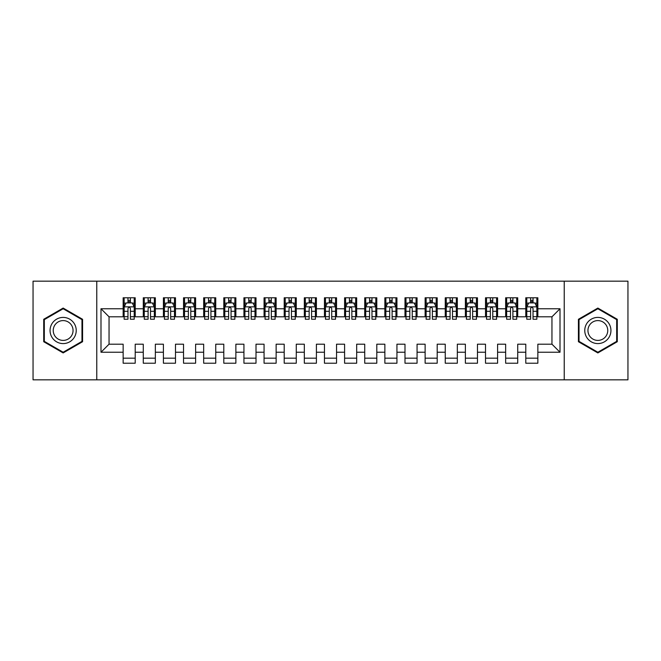 <?xml version="1.0" encoding="UTF-8"?>
<svg xmlns="http://www.w3.org/2000/svg" width="661" height="661" viewBox="0 0 661 661"><rect width="100%" height="100%" fill="white"/><g stroke="black" fill="none" stroke-linecap="round" stroke-linejoin="round"><path stroke-width="0.99" d="M564.23 379.827L627.95 379.827L627.95 281.173L564.23 281.173L564.23 379.827L96.77 379.827L96.77 281.173L33.05 281.173L33.05 379.827L96.77 379.827M564.23 281.173L96.77 281.173M100.993 352.239L100.993 308.761L123.144 308.761L123.144 316.809L109.048 316.809L109.048 344.191L100.993 352.239L123.144 352.239L123.144 363.211L135.216 363.211L135.216 352.239L143.272 352.239L143.272 363.211L155.352 363.211L155.352 352.239L163.407 352.239L163.407 363.211L175.487 363.211L175.487 352.239L183.535 352.239L183.535 363.211L195.615 363.211L195.615 352.239L203.671 352.239L203.671 363.211L215.75 363.211L215.75 352.239L223.798 352.239L223.798 363.211L235.878 363.211L235.878 352.239L243.934 352.239L243.934 363.211L256.014 363.211L256.014 352.239L264.061 352.239L264.061 363.211L276.141 363.211L276.141 352.239L284.197 352.239L284.197 363.211L296.277 363.211L296.277 352.239L304.324 352.239L304.324 363.211L316.404 363.211L316.404 352.239L324.46 352.239L324.46 363.211L336.54 363.211L336.54 352.239L344.596 352.239L344.596 363.211L356.676 363.211L356.676 352.239L364.723 352.239L364.723 363.211L376.803 363.211L376.803 352.239L384.859 352.239L384.859 363.211L396.939 363.211L396.939 352.239L404.986 352.239L404.986 363.211L417.066 363.211L417.066 352.239L425.122 352.239L425.122 363.211L437.202 363.211L437.202 352.239L445.25 352.239L445.25 363.211L457.329 363.211L457.329 352.239L465.385 352.239L465.385 363.211L477.465 363.211L477.465 352.239L485.513 352.239L485.513 363.211L497.593 363.211L497.593 352.239L505.648 352.239L505.648 363.211L517.728 363.211L517.728 352.239L525.784 352.239L525.784 363.211L537.856 363.211L537.856 344.191L551.952 344.191L551.952 316.809L537.856 316.809L537.856 308.761L560.007 308.761L560.007 352.239L537.856 352.239M537.856 308.761L537.856 297.789L525.784 297.789L525.784 308.761L517.728 308.761L517.728 297.789L505.648 297.789L505.648 308.761L497.593 308.761L497.593 297.789L485.513 297.789L485.513 308.761L477.465 308.761L477.465 297.789L465.385 297.789L465.385 308.761L457.329 308.761L457.329 297.789L445.25 297.789L445.25 308.761L437.202 308.761L437.202 297.789L425.122 297.789L425.122 308.761L417.066 308.761L417.066 297.789L404.986 297.789L404.986 308.761L396.939 308.761L396.939 297.789L384.859 297.789L384.859 308.761L376.803 308.761L376.803 297.789L364.723 297.789L364.723 308.761L356.676 308.761L356.676 297.789L344.596 297.789L344.596 308.761L336.54 308.761L336.54 297.789L324.46 297.789L324.46 308.761L316.404 308.761L316.404 297.789L304.324 297.789L304.324 308.761L296.277 308.761L296.277 297.789L284.197 297.789L284.197 308.761L276.141 308.761L276.141 297.789L264.061 297.789L264.061 308.761L256.014 308.761L256.014 297.789L243.934 297.789L243.934 308.761L235.878 308.761L235.878 297.789L223.798 297.789L223.798 308.761L215.75 308.761L215.75 297.789L203.671 297.789L203.671 308.761L195.615 308.761L195.615 297.789L183.535 297.789L183.535 308.761L175.487 308.761L175.487 297.789L163.407 297.789L163.407 308.761L155.352 308.761L155.352 297.789L143.272 297.789L143.272 308.761L135.216 308.761L135.216 297.789L123.144 297.789L123.144 308.761M517.728 352.239L517.728 344.191L525.784 344.191L525.784 352.239M560.007 308.761L551.952 316.809M497.593 352.239L497.593 344.191L505.648 344.191L505.648 352.239M525.784 308.761L525.784 316.809L517.728 316.809L517.728 308.761M477.465 352.239L477.465 344.191L485.513 344.191L485.513 352.239M505.648 308.761L505.648 316.809L497.593 316.809L497.593 308.761M457.329 352.239L457.329 344.191L465.385 344.191L465.385 352.239M485.513 308.761L485.513 316.809L477.465 316.809L477.465 308.761M437.202 352.239L437.202 344.191L445.25 344.191L445.25 352.239M465.385 308.761L465.385 316.809L457.329 316.809L457.329 308.761M417.066 352.239L417.066 344.191L425.122 344.191L425.122 352.239M445.25 308.761L445.25 316.809L437.202 316.809L437.202 308.761M396.939 352.239L396.939 344.191L404.986 344.191L404.986 352.239M425.122 308.761L425.122 316.809L417.066 316.809L417.066 308.761M376.803 352.239L376.803 344.191L384.859 344.191L384.859 352.239M404.986 308.761L404.986 316.809L396.939 316.809L396.939 308.761M356.676 352.239L356.676 344.191L364.723 344.191L364.723 352.239M384.859 308.761L384.859 316.809L376.803 316.809L376.803 308.761M336.54 352.239L336.54 344.191L344.596 344.191L344.596 352.239M364.723 308.761L364.723 316.809L356.676 316.809L356.676 308.761M316.404 352.239L316.404 344.191L324.46 344.191L324.46 352.239M344.596 308.761L344.596 316.809L336.54 316.809L336.54 308.761M296.277 352.239L296.277 344.191L304.324 344.191L304.324 352.239M324.46 308.761L324.46 316.809L316.404 316.809L316.404 308.761M276.141 352.239L276.141 344.191L284.197 344.191L284.197 352.239M304.324 308.761L304.324 316.809L296.277 316.809L296.277 308.761M256.014 352.239L256.014 344.191L264.061 344.191L264.061 352.239M284.197 308.761L284.197 316.809L276.141 316.809L276.141 308.761M235.878 352.239L235.878 344.191L243.934 344.191L243.934 352.239M264.061 308.761L264.061 316.809L256.014 316.809L256.014 308.761M215.75 352.239L215.75 344.191L223.798 344.191L223.798 352.239M243.934 308.761L243.934 316.809L235.878 316.809L235.878 308.761M195.615 352.239L195.615 344.191L203.671 344.191L203.671 352.239M223.798 308.761L223.798 316.809L215.75 316.809L215.75 308.761M175.487 352.239L175.487 344.191L183.535 344.191L183.535 352.239M203.671 308.761L203.671 316.809L195.615 316.809L195.615 308.761M155.352 352.239L155.352 344.191L163.407 344.191L163.407 352.239M183.535 308.761L183.535 316.809L175.487 316.809L175.487 308.761M135.216 352.239L135.216 344.191L143.272 344.191L143.272 352.239M163.407 308.761L163.407 316.809L155.352 316.809L155.352 308.761M109.048 344.191L123.144 344.191L123.144 352.239M143.272 308.761L143.272 316.809L135.216 316.809L135.216 308.761M525.784 302.821L526.784 302.821M530.609 302.821L533.03 302.821M536.856 302.821L537.856 302.821M505.648 302.821L506.657 302.821M510.482 302.821L512.895 302.821M516.72 302.821L517.728 302.821M485.513 302.821L486.521 302.821M490.346 302.821L492.767 302.821M496.593 302.821L497.593 302.821M465.385 302.821L466.393 302.821M470.219 302.821L472.632 302.821M476.457 302.821L477.465 302.821M445.25 302.821L446.258 302.821M450.083 302.821L452.496 302.821M456.321 302.821L457.329 302.821M425.122 302.821L426.13 302.821M429.956 302.821L432.368 302.821M436.194 302.821L437.202 302.821M404.986 302.821L405.994 302.821M409.82 302.821L412.233 302.821M416.058 302.821L417.066 302.821M384.859 302.821L385.867 302.821M389.684 302.821L392.105 302.821M395.931 302.821L396.939 302.821M364.723 302.821L365.731 302.821M369.557 302.821L371.969 302.821M375.795 302.821L376.803 302.821M344.596 302.821L345.596 302.821M349.421 302.821L351.842 302.821M355.668 302.821L356.676 302.821M324.46 302.821L325.468 302.821M329.294 302.821L331.706 302.821M335.532 302.821L336.54 302.821M304.324 302.821L305.332 302.821M309.158 302.821L311.579 302.821M315.404 302.821L316.404 302.821M284.197 302.821L285.205 302.821M289.031 302.821L291.443 302.821M295.269 302.821L296.277 302.821M264.061 302.821L265.069 302.821M268.895 302.821L271.316 302.821M275.133 302.821L276.141 302.821M243.934 302.821L244.942 302.821M248.767 302.821L251.18 302.821M255.006 302.821L256.014 302.821M223.798 302.821L224.806 302.821M228.632 302.821L231.044 302.821M234.87 302.821L235.878 302.821M203.671 302.821L204.679 302.821M208.504 302.821L210.917 302.821M214.742 302.821L215.75 302.821M183.535 302.821L184.543 302.821M188.368 302.821L190.781 302.821M194.607 302.821L195.615 302.821M163.407 302.821L164.407 302.821M168.233 302.821L170.654 302.821M174.479 302.821L175.487 302.821M143.272 302.821L144.28 302.821M148.105 302.821L150.518 302.821M154.344 302.821L155.352 302.821M123.144 302.821L124.144 302.821M127.97 302.821L130.391 302.821M134.216 302.821L135.216 302.821M123.144 358.179L135.216 358.179M143.272 358.179L155.352 358.179M163.407 358.179L175.487 358.179M183.535 358.179L195.615 358.179M203.671 358.179L215.75 358.179M223.798 358.179L235.878 358.179M243.934 358.179L256.014 358.179M264.061 358.179L276.141 358.179M284.197 358.179L296.277 358.179M304.324 358.179L316.404 358.179M324.46 358.179L336.54 358.179M344.596 358.179L356.676 358.179M364.723 358.179L376.803 358.179M384.859 358.179L396.939 358.179M404.986 358.179L417.066 358.179M425.122 358.179L437.202 358.179M445.25 358.179L457.329 358.179M465.385 358.179L477.465 358.179M485.513 358.179L497.593 358.179M505.648 358.179L517.728 358.179M525.784 358.179L537.856 358.179M100.993 308.761L109.048 316.809M551.952 344.191L560.007 352.239M82.575 319.28L63.15 308.067L43.717 319.28L43.717 341.72L63.15 352.933L82.575 341.72L82.575 319.28M578.425 319.28L578.425 341.72L597.85 352.933L617.283 341.72L617.283 319.28L597.85 308.067L578.425 319.28M130.391 300.4L127.97 300.4M134.216 316.702L130.391 316.702L130.391 319.23L134.216 319.23L134.216 306.944L132.2 302.92L126.16 302.92L124.144 306.944L124.144 319.23L127.97 319.23L127.97 316.702L124.144 316.702M124.144 306.944L124.144 297.789M134.216 306.944L134.216 297.789M127.97 302.92L127.97 297.789M130.391 297.789L130.391 302.92M130.391 316.702L130.391 308.456C129.581 306.902 128.779 306.902 127.97 308.456L127.97 316.702M150.518 300.4L148.105 300.4M154.344 316.702L150.518 316.702L150.518 319.23L154.344 319.23L154.344 306.944L152.336 302.92L146.296 302.92L144.28 306.944L144.28 319.23L148.105 319.23L148.105 316.702L144.28 316.702M144.28 306.944L144.28 297.789M154.344 306.944L154.344 297.789M148.105 302.92L148.105 297.789M150.518 297.789L150.518 302.92M150.518 316.702L150.518 308.456C149.716 306.902 148.907 306.902 148.105 308.456L148.105 316.702M170.654 300.4L168.233 300.4M174.479 316.702L170.654 316.702L170.654 319.23L174.479 319.23L174.479 306.944L172.463 302.92L166.423 302.92L164.407 306.944L164.407 319.23L168.233 319.23L168.233 316.702L164.407 316.702M164.407 306.944L164.407 297.789M174.479 306.944L174.479 297.789M168.233 302.92L168.233 297.789M170.654 297.789L170.654 302.92M170.654 316.702L170.654 308.456C169.844 306.902 169.042 306.902 168.233 308.456L168.233 316.702M74.478 323.956A13.088 13.088 0 0 0 56.606 319.164A13.088 13.088 0 0 0 51.814 337.044A13.088 13.088 0 0 0 69.694 341.836A13.088 13.088 0 0 0 74.478 323.956M71.727 325.543A9.907 9.907 0 0 0 58.193 321.924A9.907 9.907 0 0 0 54.566 335.458A9.907 9.907 0 0 0 68.1 339.076A9.907 9.907 0 0 0 71.727 325.543M63.15 352.239L44.32 341.365L44.32 319.635L63.15 308.761L81.972 319.635L81.972 341.365L63.15 352.239M609.186 323.956A13.088 13.088 0 0 0 591.306 319.164A13.088 13.088 0 0 0 586.522 337.044A13.088 13.088 0 0 0 604.394 341.836A13.088 13.088 0 0 0 609.186 323.956M606.434 325.543A9.907 9.907 0 0 0 592.9 321.924A9.907 9.907 0 0 0 589.273 335.458A9.907 9.907 0 0 0 602.807 339.076A9.907 9.907 0 0 0 606.434 325.543M597.85 352.239L579.028 341.365L579.028 319.635L597.85 308.761L616.68 319.635L616.68 341.365L597.85 352.239M190.781 300.4L188.368 300.4M194.607 316.702L190.781 316.702L190.781 319.23L194.607 319.23L194.607 306.944L192.599 302.92L186.559 302.92L184.543 306.944L184.543 319.23L188.368 319.23L188.368 316.702L184.543 316.702M184.543 306.944L184.543 297.789M194.607 306.944L194.607 297.789M188.368 302.92L188.368 297.789M190.781 297.789L190.781 302.92M190.781 316.702L190.781 308.456C189.98 306.902 189.178 306.902 188.368 308.456L188.368 316.702M210.917 300.4L208.504 300.4M214.742 316.702L210.917 316.702L210.917 319.23L214.742 319.23L214.742 306.944L212.726 302.92L206.686 302.92L204.679 306.944L204.679 319.23L208.504 319.23L208.504 316.702L204.679 316.702M204.679 306.944L204.679 297.789M214.742 306.944L214.742 297.789M208.504 302.92L208.504 297.789M210.917 297.789L210.917 302.92M210.917 316.702L210.917 308.456C210.115 306.902 209.306 306.902 208.504 308.456L208.504 316.702M231.044 300.4L228.632 300.4M234.87 316.702L231.044 316.702L231.044 319.23L234.87 319.23L234.87 306.944L232.862 302.92L226.822 302.92L224.806 306.944L224.806 319.23L228.632 319.23L228.632 316.702L224.806 316.702M224.806 306.944L224.806 297.789M234.87 306.944L234.87 297.789M228.632 302.92L228.632 297.789M231.044 297.789L231.044 302.92M231.044 316.702L231.044 308.456C230.243 306.902 229.441 306.902 228.632 308.456L228.632 316.702M251.18 300.4L248.767 300.4M255.006 316.702L251.18 316.702L251.18 319.23L255.006 319.23L255.006 306.944L252.989 302.92L246.95 302.92L244.942 306.944L244.942 319.23L248.767 319.23L248.767 316.702L244.942 316.702M244.942 306.944L244.942 297.789M255.006 306.944L255.006 297.789M248.767 302.92L248.767 297.789M251.18 297.789L251.18 302.92M251.18 316.702L251.18 308.456C250.379 306.902 249.569 306.902 248.767 308.456L248.767 316.702M271.316 300.4L268.895 300.4M275.133 316.702L271.316 316.702L271.316 319.23L275.133 319.23L275.133 306.944L273.125 302.92L267.085 302.92L265.069 306.944L265.069 319.23L268.895 319.23L268.895 316.702L265.069 316.702M265.069 306.944L265.069 297.789M275.133 306.944L275.133 297.789M268.895 302.92L268.895 297.789M271.316 297.789L271.316 302.92M271.316 316.702L271.316 308.456C270.506 306.902 269.705 306.902 268.895 308.456L268.895 316.702M291.443 300.4L289.031 300.4M295.269 316.702L291.443 316.702L291.443 319.23L295.269 319.23L295.269 306.944L293.253 302.92L287.213 302.92L285.205 306.944L285.205 319.23L289.031 319.23L289.031 316.702L285.205 316.702M285.205 306.944L285.205 297.789M295.269 306.944L295.269 297.789M289.031 302.92L289.031 297.789M291.443 297.789L291.443 302.92M291.443 316.702L291.443 308.456C290.642 306.902 289.832 306.902 289.031 308.456L289.031 316.702M311.579 300.4L309.158 300.4M315.404 316.702L311.579 316.702L311.579 319.23L315.404 319.23L315.404 306.944L313.388 302.92L307.348 302.92L305.332 306.944L305.332 319.23L309.158 319.23L309.158 316.702L305.332 316.702M305.332 306.944L305.332 297.789M315.404 306.944L315.404 297.789M309.158 302.92L309.158 297.789M311.579 297.789L311.579 302.92M311.579 316.702L311.579 308.456C310.769 306.902 309.968 306.902 309.158 308.456L309.158 316.702M331.706 300.4L329.294 300.4M335.532 316.702L331.706 316.702L331.706 319.23L335.532 319.23L335.532 306.944L333.516 302.92L327.484 302.92L325.468 306.944L325.468 319.23L329.294 319.23L329.294 316.702L325.468 316.702M325.468 306.944L325.468 297.789M335.532 306.944L335.532 297.789M329.294 302.92L329.294 297.789M331.706 297.789L331.706 302.92M331.706 316.702L331.706 308.456C330.905 306.902 330.095 306.902 329.294 308.456L329.294 316.702M351.842 300.4L349.421 300.4M355.668 316.702L351.842 316.702L351.842 319.23L355.668 319.23L355.668 306.944L353.652 302.92L347.612 302.92L345.596 306.944L345.596 319.23L349.421 319.23L349.421 316.702L345.596 316.702M345.596 306.944L345.596 297.789M355.668 306.944L355.668 297.789M349.421 302.92L349.421 297.789M351.842 297.789L351.842 302.92M351.842 316.702L351.842 308.456C351.032 306.902 350.231 306.902 349.421 308.456L349.421 316.702M371.969 300.4L369.557 300.4M375.795 316.702L371.969 316.702L371.969 319.23L375.795 319.23L375.795 306.944L373.787 302.92L367.747 302.92L365.731 306.944L365.731 319.23L369.557 319.23L369.557 316.702L365.731 316.702M365.731 306.944L365.731 297.789M375.795 306.944L375.795 297.789M369.557 302.92L369.557 297.789M371.969 297.789L371.969 302.92M371.969 316.702L371.969 308.456C371.168 306.902 370.358 306.902 369.557 308.456L369.557 316.702M392.105 300.4L389.684 300.4M395.931 316.702L392.105 316.702L392.105 319.23L395.931 319.23L395.931 306.944L393.915 302.92L387.875 302.92L385.867 306.944L385.867 319.23L389.684 319.23L389.684 316.702L385.867 316.702M385.867 306.944L385.867 297.789M395.931 306.944L395.931 297.789M389.684 302.92L389.684 297.789M392.105 297.789L392.105 302.92M392.105 316.702L392.105 308.456C391.304 306.902 390.494 306.902 389.684 308.456L389.684 316.702M412.233 300.4L409.82 300.4M416.058 316.702L412.233 316.702L412.233 319.23L416.058 319.23L416.058 306.944L414.05 302.92L408.011 302.92L405.994 306.944L405.994 319.23L409.82 319.23L409.82 316.702L405.994 316.702M405.994 306.944L405.994 297.789M416.058 306.944L416.058 297.789M409.82 302.92L409.82 297.789M412.233 297.789L412.233 302.92M412.233 316.702L412.233 308.456C411.431 306.902 410.63 306.902 409.82 308.456L409.82 316.702M432.368 300.4L429.956 300.4M436.194 316.702L432.368 316.702L432.368 319.23L436.194 319.23L436.194 306.944L434.178 302.92L428.138 302.92L426.13 306.944L426.13 319.23L429.956 319.23L429.956 316.702L426.13 316.702M426.13 306.944L426.13 297.789M436.194 306.944L436.194 297.789M429.956 302.92L429.956 297.789M432.368 297.789L432.368 302.92M432.368 316.702L432.368 308.456C431.567 306.902 430.757 306.902 429.956 308.456L429.956 316.702M452.496 300.4L450.083 300.4M456.321 316.702L452.496 316.702L452.496 319.23L456.321 319.23L456.321 306.944L454.314 302.92L448.274 302.92L446.258 306.944L446.258 319.23L450.083 319.23L450.083 316.702L446.258 316.702M446.258 306.944L446.258 297.789M456.321 306.944L456.321 297.789M450.083 302.92L450.083 297.789M452.496 297.789L452.496 302.92M452.496 316.702L452.496 308.456C451.694 306.902 450.893 306.902 450.083 308.456L450.083 316.702M472.632 300.4L470.219 300.4M476.457 316.702L472.632 316.702L472.632 319.23L476.457 319.23L476.457 306.944L474.441 302.92L468.401 302.92L466.393 306.944L466.393 319.23L470.219 319.23L470.219 316.702L466.393 316.702M466.393 306.944L466.393 297.789M476.457 306.944L476.457 297.789M470.219 302.92L470.219 297.789M472.632 297.789L472.632 302.92M472.632 316.702L472.632 308.456C471.83 306.902 471.02 306.902 470.219 308.456L470.219 316.702M492.767 300.4L490.346 300.4M496.593 316.702L492.767 316.702L492.767 319.23L496.593 319.23L496.593 306.944L494.577 302.92L488.537 302.92L486.521 306.944L486.521 319.23L490.346 319.23L490.346 316.702L486.521 316.702M486.521 306.944L486.521 297.789M496.593 306.944L496.593 297.789M490.346 302.92L490.346 297.789M492.767 297.789L492.767 302.92M492.767 316.702L492.767 308.456C491.958 306.902 491.156 306.902 490.346 308.456L490.346 316.702M512.895 300.4L510.482 300.4M516.72 316.702L512.895 316.702L512.895 319.23L516.72 319.23L516.72 306.944L514.704 302.92L508.664 302.92L506.657 306.944L506.657 319.23L510.482 319.23L510.482 316.702L506.657 316.702M506.657 306.944L506.657 297.789M516.72 306.944L516.72 297.789M510.482 302.92L510.482 297.789M512.895 297.789L512.895 302.92M512.895 316.702L512.895 308.456C512.093 306.902 511.284 306.902 510.482 308.456L510.482 316.702M533.03 300.4L530.609 300.4M536.856 316.702L533.03 316.702L533.03 319.23L536.856 319.23L536.856 306.944L534.84 302.92L528.8 302.92L526.784 306.944L526.784 319.23L530.609 319.23L530.609 316.702L526.784 316.702M526.784 306.944L526.784 297.789M536.856 306.944L536.856 297.789M530.609 302.92L530.609 297.789M533.03 297.789L533.03 302.92M533.03 316.702L533.03 308.456C532.221 306.902 531.419 306.902 530.609 308.456L530.609 316.702M134.166 306.844L124.194 306.844M124.144 303.159L126.036 303.159M132.324 303.159L134.216 303.159M127.97 311.306L124.144 311.306M134.216 311.306L130.391 311.306M130.391 301.68L127.97 301.68M154.294 306.844L144.329 306.844M144.28 303.159L146.172 303.159M152.451 303.159L154.344 303.159M148.105 311.306L144.28 311.306M154.344 311.306L150.518 311.306M150.518 301.68L148.105 301.68M174.43 306.844L164.465 306.844M164.407 303.159L166.308 303.159M172.587 303.159L174.479 303.159M168.233 311.306L164.407 311.306M174.479 311.306L170.654 311.306M170.654 301.68L168.233 301.68M194.557 306.844L184.593 306.844M184.543 303.159L186.435 303.159M192.715 303.159L194.607 303.159M188.368 311.306L184.543 311.306M194.607 311.306L190.781 311.306M190.781 301.68L188.368 301.68M214.693 306.844L204.728 306.844M204.679 303.159L206.571 303.159M212.85 303.159L214.742 303.159M208.504 311.306L204.679 311.306M214.742 311.306L210.917 311.306M210.917 301.68L208.504 301.68M234.82 306.844L224.856 306.844M224.806 303.159L226.698 303.159M232.978 303.159L234.87 303.159M228.632 311.306L224.806 311.306M234.87 311.306L231.044 311.306M231.044 301.68L228.632 301.68M254.956 306.844L244.991 306.844M244.942 303.159L246.834 303.159M253.113 303.159L255.006 303.159M248.767 311.306L244.942 311.306M255.006 311.306L251.18 311.306M251.18 301.68L248.767 301.68M275.083 306.844L265.119 306.844M265.069 303.159L266.961 303.159M273.241 303.159L275.133 303.159M268.895 311.306L265.069 311.306M275.133 311.306L271.316 311.306M271.316 301.68L268.895 301.68M295.219 306.844L285.255 306.844M285.205 303.159L287.097 303.159M293.377 303.159L295.269 303.159M289.031 311.306L285.205 311.306M295.269 311.306L291.443 311.306M291.443 301.68L289.031 301.68M315.347 306.844L305.382 306.844M305.332 303.159L307.225 303.159M313.512 303.159L315.404 303.159M309.158 311.306L305.332 311.306M315.404 311.306L311.579 311.306M311.579 301.68L309.158 301.68M335.482 306.844L325.518 306.844M325.468 303.159L327.36 303.159M333.64 303.159L335.532 303.159M329.294 311.306L325.468 311.306M335.532 311.306L331.706 311.306M331.706 301.68L329.294 301.68M355.618 306.844L345.653 306.844M345.596 303.159L347.488 303.159M353.775 303.159L355.668 303.159M349.421 311.306L345.596 311.306M355.668 311.306L351.842 311.306M351.842 301.68L349.421 301.68M375.745 306.844L365.781 306.844M365.731 303.159L367.623 303.159M373.903 303.159L375.795 303.159M369.557 311.306L365.731 311.306M375.795 311.306L371.969 311.306M371.969 301.68L369.557 301.68M395.881 306.844L385.917 306.844M385.867 303.159L387.759 303.159M394.039 303.159L395.931 303.159M389.684 311.306L385.867 311.306M395.931 311.306L392.105 311.306M392.105 301.68L389.684 301.68M416.009 306.844L406.044 306.844M405.994 303.159L407.887 303.159M414.166 303.159L416.058 303.159M409.82 311.306L405.994 311.306M416.058 311.306L412.233 311.306M412.233 301.68L409.82 301.68M436.144 306.844L426.18 306.844M426.13 303.159L428.022 303.159M434.302 303.159L436.194 303.159M429.956 311.306L426.13 311.306M436.194 311.306L432.368 311.306M432.368 301.68L429.956 301.68M456.272 306.844L446.307 306.844M446.258 303.159L448.15 303.159M454.429 303.159L456.321 303.159M450.083 311.306L446.258 311.306M456.321 311.306L452.496 311.306M452.496 301.68L450.083 301.68M476.407 306.844L466.443 306.844M466.393 303.159L468.285 303.159M474.565 303.159L476.457 303.159M470.219 311.306L466.393 311.306M476.457 311.306L472.632 311.306M472.632 301.68L470.219 301.68M496.535 306.844L486.57 306.844M486.521 303.159L488.413 303.159M494.692 303.159L496.593 303.159M490.346 311.306L486.521 311.306M496.593 311.306L492.767 311.306M492.767 301.68L490.346 301.68M516.671 306.844L506.706 306.844M506.657 303.159L508.549 303.159M514.828 303.159L516.72 303.159M510.482 311.306L506.657 311.306M516.72 311.306L512.895 311.306M512.895 301.68L510.482 301.68M536.806 306.844L526.834 306.844M526.784 303.159L528.676 303.159M534.964 303.159L536.856 303.159M530.609 311.306L526.784 311.306M536.856 311.306L533.03 311.306M533.03 301.68L530.609 301.68"/></g></svg>
